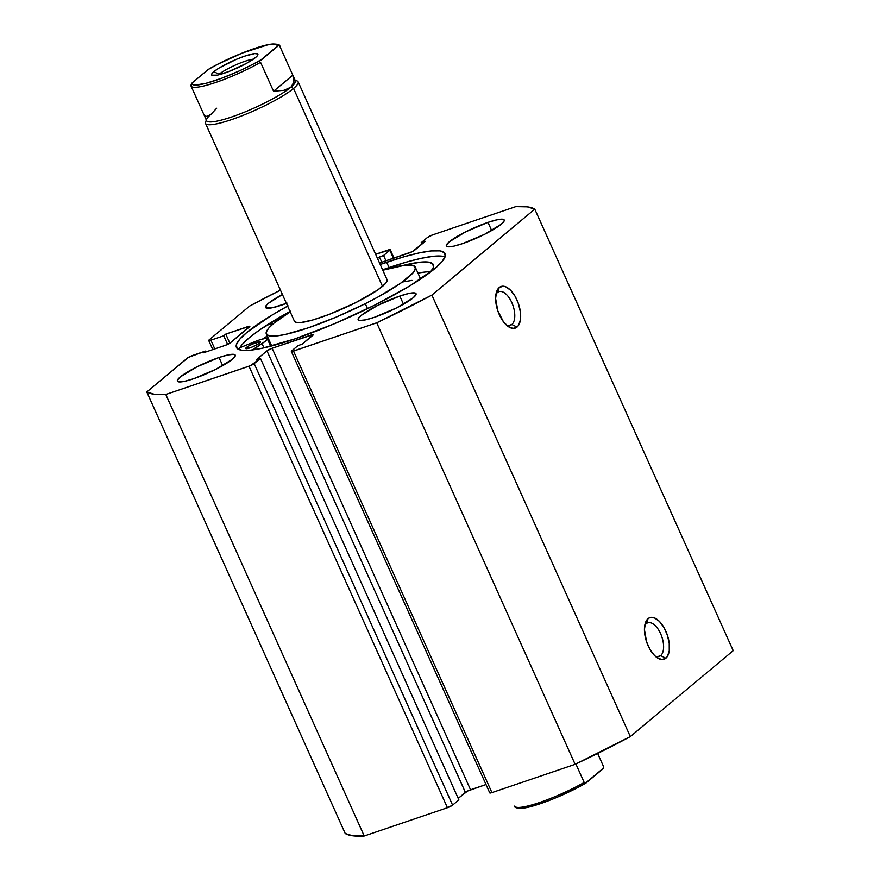 <?xml version="1.0" encoding="UTF-8"?>
<svg xmlns="http://www.w3.org/2000/svg" width="880" height="880" viewBox="0 0 880 880"><rect width="100%" height="100%" fill="white"/><g stroke="black" fill="none" stroke-linecap="round" stroke-linejoin="round"><path stroke-width="1.32" d="M660.66 655.611A17.765 8.811 71.2 0 0 660.605 633.677A17.765 8.811 71.2 0 0 646.294 623.634L648.065 618.651A21.989 10.912 -108.8 0 1 665.775 631.07A21.989 10.912 -108.8 0 1 665.852 658.229L660.66 655.611L657.525 656.678L660.66 655.611A17.765 8.811 -108.8 0 1 659.197 656.447A17.765 8.811 -108.8 0 1 655.039 656.018A17.765 8.811 71.2 0 0 660.66 655.611L665.852 658.229L667.403 656.414L669.251 650.804L669.229 643.313L667.337 635.074L663.872 627.352L659.351 621.324L654.456 617.892L649.957 617.595L648.065 618.651L645.37 622.974L644.435 629.651L646.569 641.806L650.045 649.528L654.566 655.567L657.008 657.646L661.804 659.549L665.852 658.229A21.989 10.912 -108.8 0 1 656.854 657.536A21.989 10.912 -108.8 0 1 645.238 623.359A21.989 10.912 -108.8 0 1 648.065 618.651L646.294 623.634A17.765 8.811 -108.8 0 1 647.768 622.809A17.765 8.811 -108.8 0 1 661.254 635.206A17.765 8.811 -108.8 0 1 660.66 655.611M511.852 324.478A17.765 8.811 71.2 0 0 511.786 302.533A17.765 8.811 71.2 0 0 497.475 292.501L499.246 287.518A21.989 10.912 -108.8 0 1 516.956 299.937A21.989 10.912 -108.8 0 1 517.033 327.096L511.852 324.478L508.706 325.545L511.852 324.478A17.765 8.811 -108.8 0 1 510.378 325.303A17.765 8.811 -108.8 0 1 506.22 324.885A17.765 8.811 71.2 0 0 511.852 324.478L517.033 327.096L518.584 325.281L520.432 319.671L520.41 312.18L518.529 303.941L515.053 296.219L510.532 290.18L505.648 286.759L503.294 286.198L499.246 287.518L496.551 291.841L495.616 298.518L497.75 310.673L503.393 321.684L508.189 326.513L512.985 328.405L517.033 327.096A21.989 10.912 -108.8 0 1 508.035 326.403A21.989 10.912 -108.8 0 1 496.43 292.226A21.989 10.912 -108.8 0 1 499.246 287.518L497.475 292.501A17.765 8.811 -108.8 0 1 498.949 291.665A17.765 8.811 -108.8 0 1 512.435 304.073A17.765 8.811 -108.8 0 1 511.852 324.478M386.661 262.24A114.411 18.689 155.8 0 1 445.148 253.66A114.411 18.689 155.8 0 1 399.454 291.962A114.411 18.689 155.8 0 1 294.91 338.888L334.4 323.73L374.847 305.063L410.124 285.692L434.83 268.598L441.98 261.734L445.236 256.366L444.466 252.692L439.725 250.866L431.178 250.943L419.155 252.923L404.129 256.74L380.215 264.484A114.411 18.689 155.8 0 1 386.661 262.24L389.059 267.564L386.661 262.24M445.06 256.905A114.411 18.689 -24.2 0 0 389.059 267.564A114.411 18.689 -24.2 0 0 382.613 269.808L406.527 262.064L421.553 258.247L433.576 256.267M219.021 357.489L222.684 365.662L219.021 357.489L196.856 366.872L180.224 376.981L177.342 380.369L177.551 381.392L178.871 381.898L184.569 381.326L193.578 378.741A31.724 5.181 155.8 0 1 177.364 381.117A31.724 5.181 155.8 0 1 190.036 370.502A31.724 5.181 155.8 0 1 219.021 357.489A31.724 5.181 155.8 0 1 235.235 355.113A31.724 5.181 155.8 0 1 222.563 365.728A31.724 5.181 155.8 0 1 193.578 378.741L215.743 369.358L232.375 359.249L235.257 355.861L235.048 354.849L233.728 354.332L228.03 354.904L219.021 357.489M286.418 303.402A31.724 5.181 155.8 0 1 281.765 305.074A31.724 5.181 155.8 0 1 265.551 307.45A31.724 5.181 155.8 0 1 282.436 294.536L268.411 303.303L266.431 305.206L265.738 307.714L272.756 307.648L287.1 303.138M399.806 296.054L403.48 304.216L399.806 296.054L377.641 305.426L361.02 315.535L358.138 318.923L358.347 319.946L359.656 320.452L365.365 319.88L374.374 317.306A31.724 5.181 155.8 0 1 358.16 319.682A31.724 5.181 155.8 0 1 370.821 309.056A31.724 5.181 155.8 0 1 399.806 296.054A31.724 5.181 155.8 0 1 416.031 293.667A31.724 5.181 155.8 0 1 403.359 304.293A31.724 5.181 155.8 0 1 374.374 317.306L396.539 307.923L413.171 297.814L416.053 294.426L415.844 293.403L414.524 292.897L408.826 293.469L399.806 296.054M487.993 222.376L491.667 230.549L487.993 222.376L465.828 231.759L449.196 241.868L446.314 245.256L446.534 246.279L447.843 246.785L453.552 246.213L462.561 243.628A31.724 5.181 155.8 0 1 446.347 246.004A31.724 5.181 155.8 0 1 459.008 235.389A31.724 5.181 155.8 0 1 487.993 222.376A31.724 5.181 155.8 0 1 504.207 220A31.724 5.181 155.8 0 1 491.546 230.615A31.724 5.181 155.8 0 1 462.561 243.628L484.726 234.256L501.358 224.147L504.24 220.748L504.02 219.736L502.711 219.23L497.002 219.802L487.993 222.376M489.764 792.814L491.931 792.605L293.513 351.087A4.235 0.693 155.8 0 1 291.346 351.406L489.775 792.913A4.235 0.693 -24.2 0 0 491.931 792.605L575.135 764.324L376.717 322.806L575.135 764.324L491.931 792.605L293.513 351.087L376.717 322.806A215.71 35.233 155.8 0 0 431.893 295.086L630.322 736.604L575.135 764.324A215.71 35.233 -24.2 0 0 630.322 736.604L733.205 650.661L534.776 209.143L733.205 650.661L630.322 736.604L431.893 295.086L534.776 209.143A215.71 35.233 155.8 0 0 515.779 206.635L432.575 234.916A4.235 0.693 155.8 0 0 427.394 237.512L421.124 242.748L425.293 241.329L414.612 250.261A4.235 0.693 155.8 0 1 409.442 252.857L379.555 263.01L412.39 251.603L425.293 241.329L421.124 242.748L427.394 237.512L432.575 234.916L515.779 206.635L527.329 206.855L534.776 209.143L431.893 295.086L376.717 322.806L292.303 351.428L291.346 351.307L291.731 350.845L298.001 345.609L302.17 344.19L313.038 334.609L272.14 348.26L266.959 350.856L256.278 359.788L260.447 358.369L250.459 365.651L165.803 394.482L154.253 394.262L146.795 391.974L188.298 357.434L205.425 351.098L203.39 352.803L225.291 345.356L230.461 342.76L249.634 326.238L225.775 334.103L223.74 335.797L210.87 340.175L208.912 340.593L209.088 339.933L249.678 306.031L280.456 290.136A215.71 35.233 155.8 0 0 249.678 306.031L209.088 339.933A4.235 0.693 155.8 0 0 208.714 340.494L212.806 349.602M375.628 254.265L390.236 249.821L383.57 255.508L379.401 256.927L377.531 258.5L379.401 256.927L381.788 262.251L379.401 256.927L383.57 255.508L385.968 260.832L383.57 255.508L389.851 250.272L393.448 258.291L389.851 250.272A4.235 0.693 155.8 0 0 390.225 249.722A4.235 0.693 155.8 0 0 388.069 250.041L375.628 254.265M288.079 305.844L271.458 315.425L246.741 332.519L239.602 339.383L236.346 344.751L237.105 348.425L241.846 350.262L250.393 350.185L262.416 348.194L294.91 338.888A114.411 18.689 155.8 0 1 236.434 347.457A114.411 18.689 155.8 0 1 287.628 306.086M208.714 340.494A4.235 0.693 155.8 0 0 210.87 340.175L214.808 348.92L210.87 340.175L223.74 335.797L225.775 334.103L247.676 326.656A4.235 0.693 155.8 0 1 249.843 326.337A4.235 0.693 155.8 0 1 249.458 326.887L230.461 342.76A4.235 0.693 155.8 0 1 225.291 345.356L203.39 352.803L205.425 351.098L192.555 355.476A4.235 0.693 155.8 0 0 187.385 358.072L146.795 391.974A215.71 35.233 155.8 0 0 165.803 394.482L364.221 836L352.671 835.78L345.224 833.492A215.71 35.233 -24.2 0 0 364.221 836L447.425 807.719L249.007 366.212L447.425 807.719L364.221 836L165.803 394.482L249.007 366.212A4.235 0.693 155.8 0 0 254.177 363.605L452.606 805.123L447.425 807.719A4.235 0.693 -24.2 0 0 452.606 805.123L458.876 799.887L260.447 358.369L458.876 799.887L452.606 805.123L254.177 363.605L260.447 358.369L256.278 359.788L266.959 350.856A4.235 0.693 155.8 0 1 272.14 348.26L470.558 789.778L486.002 784.531L467.61 791.032L458.205 798.38L465.388 792.374L266.959 350.856L465.388 792.374A4.235 0.693 -24.2 0 1 470.558 789.778L272.14 348.26L311.08 335.027L311.641 336.281L311.08 335.027A4.235 0.693 155.8 0 1 313.236 334.708A4.235 0.693 155.8 0 1 312.862 335.269L302.17 344.19L298.001 345.609L291.731 350.845A4.235 0.693 155.8 0 0 291.346 351.406M146.795 391.974L345.224 833.492L146.795 391.974M421.124 242.748L421.795 244.255L421.124 242.748M223.74 335.797L227.612 344.41L223.74 335.797M225.775 334.103L229.856 343.2L225.775 334.103M247.676 326.656L248.237 327.91L247.676 326.656M205.425 351.098L205.821 351.978L205.425 351.098M290.026 311.421A114.411 18.689 -24.2 0 0 238.909 349.547M290.466 311.168L259.897 329.758L249.139 337.854L241.989 344.707M267.069 336.138A120.549 19.69 -24.2 0 0 262.812 338.932L267.069 336.138M266.178 338.404L267.806 337.304A114.411 18.689 155.8 0 0 266.178 338.404M644.721 625.669A17.765 8.811 -108.8 0 1 646.294 623.634A17.765 8.811 71.2 0 0 644.721 625.669M495.902 294.536A17.765 8.811 -108.8 0 1 497.475 292.501A17.765 8.811 71.2 0 0 495.902 294.536M294.481 321.332L296.934 322.608L300.751 322.564L312.796 319.968L329.087 314.424L356.026 302.489A50.754 8.294 155.8 0 1 294.492 321.365L205.546 123.442A50.754 8.294 155.8 0 1 206.503 120.417M365.288 303.666L367.532 308.671L365.288 303.666A81.631 13.332 155.8 0 1 266.332 334.026A81.631 13.332 155.8 0 1 290.213 311.839L273.592 323.444L268.532 328.328L266.255 332.134L266.838 334.741L270.259 336.028L276.397 335.951L285.01 334.521L308.242 327.844L336.435 317.009L365.288 303.666A81.631 13.332 155.8 0 0 415.25 267.102A81.631 13.332 155.8 0 0 382.8 270.226L405.174 265.166L411.312 265.089L414.733 266.376L415.316 268.983L413.039 272.8L400.345 283.437L378.576 296.692L365.288 303.666M266.255 338.404A114.202 18.656 155.8 0 1 267.828 337.348L266.255 338.404M412.016 280.39L403.414 281.831M295.24 80.542A50.754 8.294 155.8 0 1 298.133 81.829L387.079 279.752A50.754 8.294 155.8 0 1 356.026 302.489L377.817 289.916L385.715 283.294L387.134 280.929L386.771 279.312M253.33 59.191A21.153 3.454 -24.2 0 0 235.906 64.845A21.153 3.454 -24.2 0 0 219.065 74.294L213.873 71.665A25.377 4.147 155.8 0 1 240.999 57.486A25.377 4.147 155.8 0 1 257.84 54.945A25.377 4.147 155.8 0 1 255.596 57.486L257.18 55.968L257.73 53.966L254.782 53.57L244.904 56.078L236.148 59.433L219.351 67.87L213.873 71.665L211.563 74.382L211.739 75.196L217.349 75.141L228.822 71.533L246.422 63.404L255.596 57.486A25.377 4.147 155.8 0 1 232.254 70.169A25.377 4.147 155.8 0 1 212.19 75.46A25.377 4.147 155.8 0 1 213.873 71.665L219.065 74.294A21.153 3.454 155.8 0 1 235.906 64.845A21.153 3.454 155.8 0 1 253.33 59.191M206.69 119.196L205.623 121.902A50.754 8.294 -24.2 0 0 239.305 116.82A50.754 8.294 -24.2 0 0 293.557 88.462L290.961 87.153A48.642 7.942 155.8 0 1 238.975 114.323A48.642 7.942 155.8 0 1 206.69 119.196A48.642 7.942 155.8 0 1 211.002 114.323L216.656 108.262M298.133 81.829A50.754 8.294 155.8 0 1 293.557 88.462L382.514 286.385L293.557 88.462A50.754 8.294 155.8 0 1 243.056 115.357A50.754 8.294 155.8 0 1 205.546 123.442M584.188 782.452L575.883 763.972L584.188 782.452A48.642 7.942 155.8 0 1 539.55 802.516A48.642 7.942 155.8 0 1 514.657 806.091A48.642 7.942 -24.2 0 0 514.69 806.168A48.642 7.942 -24.2 0 0 539.77 802.45A48.642 7.942 -24.2 0 0 584.188 782.452M585.409 783.2L603.416 768.119L603.449 766.37L597.652 753.445L603.449 766.37A48.642 7.942 -24.2 0 0 603.416 766.293A48.642 7.942 -24.2 0 0 603.383 766.216M586.025 782.98C566.137 794.772 533.478 807.697 521.51 808.324C516.56 808.214 514.283 807.499 514.69 806.168L514.657 806.091M517.198 807.389L520.465 808.225L526.79 807.455M535.7 805.156L546.491 801.482M558.316 796.752L575.971 788.447M581.361 785.587L586.333 782.76L602.679 769.109L603.592 766.887M517.176 807.378A46.948 7.667 -24.2 0 0 582.131 785.158M293.557 88.462A50.754 8.294 -24.2 0 0 296.934 80.872L294.195 79.871A48.642 7.942 155.8 0 1 290.961 87.153L293.557 88.462M260.557 62.326A48.642 7.942 155.8 0 1 216.128 82.324A48.642 7.942 155.8 0 1 191.048 86.042L206.613 120.681A48.642 7.942 -24.2 0 0 242.572 112.926A48.642 7.942 -24.2 0 0 290.961 87.153L284.009 90.31L273.559 91.256L260.557 62.326L273.559 91.256L292.82 75.163L293.964 81.983L290.961 87.153A48.642 7.942 -24.2 0 0 295.35 80.795L279.785 46.156A48.642 7.942 155.8 0 1 279.818 46.244L292.82 75.163L279.818 46.244L278.652 45.496L260.623 60.522L239.327 70.917L221.485 78.32L205.964 83.325L195.459 85.052L193.413 84.832L191.796 83.215L191.015 85.965A48.642 7.942 -24.2 0 0 215.919 82.39A48.642 7.942 -24.2 0 0 260.557 62.326L260.557 62.326M279.818 46.244L278.652 45.496L277.673 45.936A46.948 7.667 155.8 0 0 253.561 48.851A46.948 7.667 155.8 0 0 208.131 69.564L191.796 83.215L208.131 69.564L218.504 63.877L242.143 53.097L267.674 44.869L274.01 44.099L276.056 44.319L277.673 45.936L261.327 59.587A46.948 7.667 155.8 0 1 215.908 80.3A46.948 7.667 155.8 0 1 191.796 83.215L190.872 85.448M204.017 114.884L206.69 116.578L211.002 114.323M273.559 91.256L284.009 90.31L290.961 87.153L292.985 84.799L293.964 81.983L292.82 75.163L273.559 91.256M218.361 74.91A21.153 3.454 155.8 0 1 219.065 74.294A21.153 3.454 -24.2 0 0 218.361 74.91M249.843 347.908A8.041 1.309 155.8 0 1 245.718 348.524A8.041 1.309 155.8 0 1 248.93 345.829A8.041 1.309 155.8 0 1 256.267 342.54L257.191 344.608L256.267 342.54L249.337 345.598L245.773 348.59L251.196 347.424L257.928 344.179L260.337 341.858L256.267 342.54A8.041 1.309 155.8 0 1 260.381 341.935A8.041 1.309 155.8 0 1 257.18 344.619A8.041 1.309 155.8 0 1 249.843 347.908M253.011 349.877A31.295 5.115 155.8 0 1 262.009 343.508L266.277 340.538L267.278 338.723L264.737 338.525L259.303 339.988A15.653 2.552 155.8 0 0 255.222 341.517L239.756 347.787L255.222 341.517A15.653 2.552 155.8 0 1 259.303 339.988A15.653 2.552 155.8 0 1 267.322 338.811A15.653 2.552 155.8 0 1 262.009 343.508L263.956 347.853L262.009 343.508L252.956 349.932M430.485 272.085L433.455 267.135L432.718 263.758L428.296 262.086L420.376 262.174L403.469 265.364A105.721 17.27 155.8 0 1 433.367 264.682A105.721 17.27 155.8 0 1 430.551 272.008M430.705 271.821A105.721 17.27 -24.2 0 0 417.934 273.075L424.82 272.074M273.537 323.488L266.717 325.204L273.537 323.488M390.236 249.733L393.998 258.104M415.272 267.146L420.618 279.037M266.354 334.07L271.7 345.961M597.652 753.445L603.416 766.293M208.45 69.344C228.327 57.552 260.986 44.627 272.954 44C277.915 44.11 280.192 44.836 279.785 46.156M270.666 346.236L267.322 338.811"/></g></svg>
